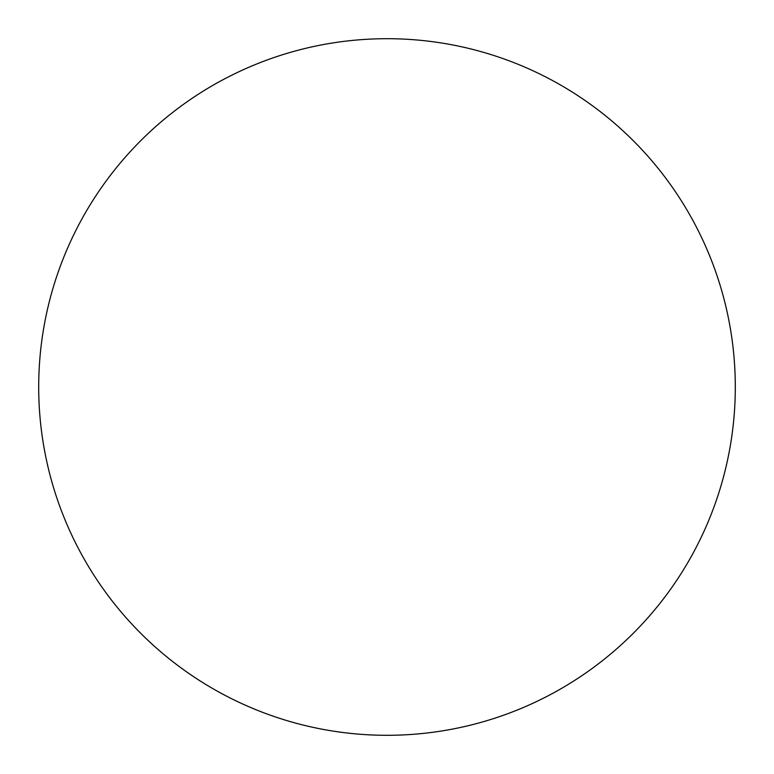 <?xml version="1.0" encoding="UTF-8"?>
<svg xmlns="http://www.w3.org/2000/svg" width="774" height="774" viewBox="0 0 774 774"><rect width="100%" height="100%" fill="white"/><g stroke="black" fill="none" stroke-linecap="round" stroke-linejoin="round"><path stroke-width="0.58" stroke-dasharray="3.87 2.9" d="M735.3 387A348.3 348.3 0 0 0 387 38.7A348.3 348.3 0 0 0 38.7 387A348.3 348.3 0 0 0 387 735.3A348.3 348.3 0 0 0 735.3 387"/><path stroke-width="1.16" d="M735.3 387A348.3 348.3 0 0 0 387 38.7A348.3 348.3 0 0 0 38.7 387A348.3 348.3 0 0 0 387 735.3A348.3 348.3 0 0 0 735.3 387"/></g></svg>

